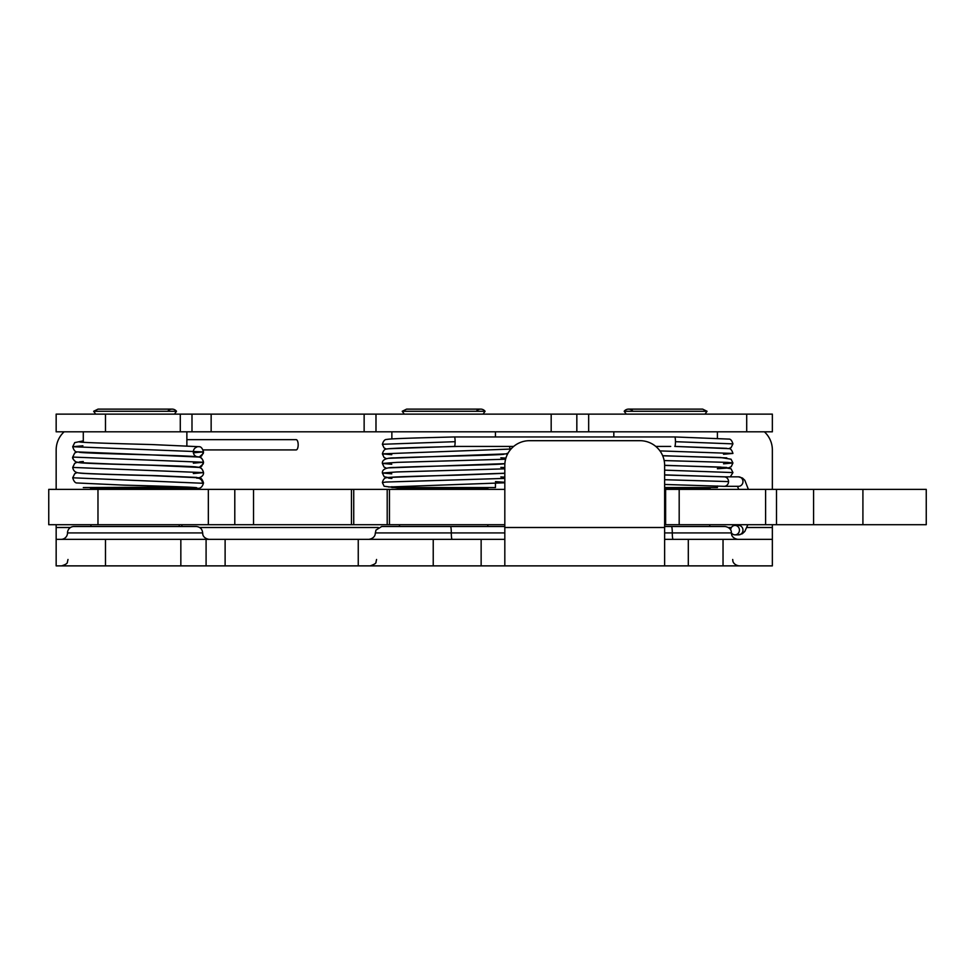 <?xml version="1.0" encoding="UTF-8"?>
<svg xmlns="http://www.w3.org/2000/svg" width="975" height="975" viewBox="0 0 975 975"><rect width="100%" height="100%" fill="white"/><g stroke="black" fill="none" stroke-linecap="round" stroke-linejoin="round"><path stroke-width="1.46" d="M746.704 431.815L772.358 431.815L772.358 414.119L576.834 414.119L576.834 431.815L746.704 431.815L746.704 414.119M576.834 414.119L56.16 414.119L56.16 431.815L576.834 431.815M364.138 414.119L364.138 431.815M772.358 414.119L772.358 431.815M626.206 414.119L624.195 411.279A5.521 5.521 0 0 1 632.958 411.279M624.195 411.279L707.046 411.279L702.658 409.122L628.57 409.122L702.658 409.122M709.763 524.696L709.763 526.512L664.633 526.512L725.01 526.512C730.982 527.426 731.433 531.923 731.25 531.485L731.421 532.923L672.287 532.923A6.411 0.804 -90 0 0 671.483 526.512M664.633 487.549L717.405 487.549L717.405 485.977M613.823 431.815L613.823 436.946M404.247 414.119L402.224 411.279L485.087 411.279A5.521 5.521 0 0 0 476.312 411.279M487.805 489.377L487.805 488.536A0.987 0.987 0 0 1 488.792 487.549M487.805 524.696L487.805 526.512L399.506 526.512L399.506 524.696M391.865 486.696L391.865 487.549L495.446 487.549L495.446 483.417M495.446 431.815L495.446 436.946M95.672 414.119L93.649 411.279L176.499 411.279A5.521 5.521 0 0 0 167.737 411.279M179.229 489.377L179.229 488.536A0.987 0.987 0 0 1 180.204 487.549M179.229 524.696L179.229 526.512L73.917 526.512A6.411 6.411 0 0 0 67.507 532.923A6.411 6.411 0 0 1 61.096 539.346M83.289 487.549L186.871 487.073M186.871 431.815L186.871 445.733M358.252 539.346L358.252 565.878L433.229 565.878L433.229 539.346L56.16 539.346L56.16 565.878L105.483 565.878L105.483 539.346M358.252 565.878L206.091 565.878L206.091 539.346M180.838 539.346L180.838 565.878L206.091 565.878M180.838 565.878L105.483 565.878M723.036 539.346L723.036 565.878L772.358 565.878L772.358 539.346L664.633 539.346M723.036 565.878L664.633 565.878L664.633 465.355A24.667 24.667 0 0 0 639.966 440.688L529.486 440.688A24.667 24.667 0 0 0 504.818 465.355L504.818 565.878L664.633 565.878M504.818 565.878L433.229 565.878M504.818 539.346L433.229 539.346M764.388 431.815A24.667 24.667 0 0 1 772.358 449.962L772.358 489.377M772.358 539.346L772.358 524.696M56.16 489.377L56.16 449.962A24.667 24.667 0 0 1 64.118 431.815M70.493 527.499L56.16 527.499L56.16 524.696M56.16 527.499L56.16 539.346M67.507 532.923L202.654 532.923C202.276 529.035 200.131 526.902 196.243 526.512L73.917 526.512M504.818 526.512L381.7 526.512L375.948 530.107L375.119 534.373C375.302 533.934 374.851 538.432 368.879 539.346M688.301 565.878L688.301 539.346M481.138 565.878L481.138 539.346M665.62 489.377L665.62 524.696L926.25 524.696L926.25 489.377L664.633 489.377M776.502 524.696L776.502 489.377M664.633 524.696L665.62 524.696M504.818 489.377L48.75 489.377L48.75 524.696L504.818 524.696M77.074 472.607L74.722 473.679L72.711 477.787L202.52 483.259A5.131 5.058 90 0 0 196.755 478.177M194.695 487.549A5.131 5.058 90 0 0 198.437 488.292M203.117 449.914L296.168 449.914A5.131 1.999 -90 0 0 298.179 444.783A5.131 1.999 -90 0 0 296.168 439.664L186.871 439.664M730.616 529.827A4.741 4.424 90 0 1 739.452 530.12A4.741 4.424 90 0 1 731.421 532.85M723.803 486.306A4.741 4.424 -90 0 0 728.557 481.589A4.741 4.424 -90 0 0 724.23 476.848L738.55 476.848A4.741 4.424 -90 0 1 742.974 481.589A4.741 4.424 -90 0 1 738.55 486.318L724.132 486.318M659.953 450.901L732.932 453.436C731.92 450.109 730.568 448.524 728.873 448.658L674.785 446.416A4.741 0.658 -90 0 0 675.443 441.687A4.741 0.658 -90 0 0 674.785 436.946L454.46 436.946A4.741 0.658 -90 0 0 454.435 436.946M388.538 448.744L454.46 446.416A4.741 0.658 -90 0 0 455.118 441.687A4.741 0.658 -90 0 0 454.46 436.946C422.711 437.799 391.377 438.47 386.722 439.445C384.82 439.335 383.37 440.944 382.371 444.283L455.118 441.687M513.679 446.416L458.384 446.416C425.612 447.293 391.414 448 386.709 449.012C384.808 448.902 383.358 450.511 382.371 453.85L391.767 454.691M670.727 446.416L655.773 446.416M105.483 414.119L105.483 431.815M180.29 414.119L180.29 431.815M191.99 414.119L191.99 431.815M211.148 414.119L211.148 431.815M375.984 414.119L375.984 431.815M551.18 414.119L551.18 431.815M588.668 414.119L588.668 431.815M664.633 488.536L709.763 488.536L710.751 487.549M398.519 487.549L399.506 488.536L487.805 488.536M89.944 487.549L90.931 488.536L179.229 488.536M772.358 527.499L746.947 527.499M731.348 527.499L728.422 527.499M378.288 527.499L199.656 527.499M664.633 527.499L504.818 527.499M504.818 532.923L451.303 532.923A6.411 0.804 -90 0 0 450.511 526.512M452.107 539.346A6.411 0.804 90 0 1 451.303 532.923L375.29 532.923M673.079 539.346A6.411 0.804 -90 0 1 672.287 532.923L664.633 532.923M225.115 565.878L225.115 539.346M679.185 524.696L679.185 489.377M765.607 489.377L765.607 524.696M813.589 524.696L813.589 489.377M862.912 489.377L862.912 524.696M353.73 524.696L353.73 489.377M351.463 489.377L351.463 524.696M253.537 489.377L253.537 524.696M389.452 524.696L389.452 489.377M387.197 489.377L387.197 524.696M97.975 524.696L97.975 489.377M208.345 489.377L208.345 524.696M82.887 445.782L72.711 446.721L203.519 451.9L193.355 452.827M77.074 451.9L74.734 452.961L72.711 457.068C72.223 458.128 73.259 459.712 75.818 461.833C79.365 462.869 89.676 463.564 106.75 463.893C141.229 464.929 194.951 466.208 196.804 467.062L157.511 465.343C125.97 464.429 88.177 463.564 79.572 462.625C75.611 462.491 73.32 460.639 72.711 457.068L203.519 462.26L193.342 463.186M196.792 477.421L157.523 475.702C125.994 474.788 88.177 473.923 79.572 472.985C75.611 472.838 73.32 470.998 72.711 467.427L203.519 472.619L193.342 473.545M198.205 488.329C200.716 488.402 202.483 486.622 203.507 482.966L203.507 482.966C202.41 479.359 200.923 477.628 199.071 477.774L151.734 475.629C118.852 474.776 81.132 473.679 79.414 472.985L79.45 472.997M735.028 525.391L738.55 525.391A4.741 4.424 90 0 1 742.974 530.12A4.741 4.424 90 0 1 738.55 534.861L735.028 534.861M675.443 441.687L732.932 443.869C731.92 440.542 730.568 438.945 728.873 439.091L674.785 436.946M732.932 453.436L723.535 454.253M664.158 460.566L727.667 462.394L732.932 463.003L723.535 463.82M664.633 470.145L732.932 472.57L731.067 468.78L720.537 467.074L664.633 465.404M664.633 479.712L728.557 481.589M510.108 450.084L510.217 449.073L382.371 453.85L384.077 457.519L386.441 458.64M500.821 457.799L505.915 458.079M505.586 459.225L396.983 462.369L382.358 463.43L391.755 464.258M500.821 467.378L504.818 467.573M504.818 468.841L396.642 471.961L382.371 472.997L391.767 473.826M500.821 476.946L504.818 477.153M504.818 478.408L386.039 482.04L382.371 482.564L384.113 486.257L399.433 488.158M705.023 414.119L707.046 411.279M709.763 488.536L709.763 489.377M717.405 438.214L717.405 431.815M402.224 411.279L406.612 409.122L480.699 409.122L406.612 409.122M483.064 414.119L485.087 411.279M399.506 488.536L399.506 489.377M391.865 438.933L391.865 431.815M93.649 411.279L98.036 409.122L172.124 409.122L98.036 409.122M174.488 414.119L176.499 411.279M90.931 488.536L90.931 489.377M90.931 524.696L90.931 526.512M83.289 442.284L83.289 431.815M376.569 559.467L375.984 562.148C376.313 563.184 374.363 564.428 370.159 565.878M732.7 559.467L732.859 560.918C732.688 560.479 733.139 564.964 739.111 565.878M67.994 559.467L67.385 562.197C67.507 563.392 65.569 564.622 61.583 565.878M202.654 532.923L202.824 534.373C202.642 533.934 203.092 538.432 209.064 539.346M731.421 532.923L731.579 534.373C731.396 533.934 731.859 538.432 737.831 539.346M234.792 489.377L234.792 524.696M48.75 489.377L48.75 524.696M182.02 526.512L181.728 524.696M181.874 489.377L182.057 488.39M197.474 488.39L179.229 488.39M196.792 447.098L196.828 447.086C192.16 448.646 192.112 455.142 196.816 456.702L77.147 451.913C75.294 452.047 73.808 450.316 72.711 446.721L74.734 442.601L83.289 440.871M203.519 451.9L203.239 453.546L199.156 457.08L201.691 455.861L203.519 451.9C202.422 448.293 200.935 446.562 199.083 446.696L151.673 444.551C118.84 443.698 81.181 442.601 79.414 441.919L79.45 441.919M203.519 462.26C202.422 458.652 200.935 456.922 199.083 457.056L151.686 454.911C118.828 454.058 81.169 452.961 79.414 452.266L120.583 454.045C152.478 454.959 189.503 455.812 197.206 456.763C200.643 456.812 202.739 458.652 203.519 462.26L203.239 463.905L199.156 467.439L201.679 466.221L203.519 462.26M79.414 461.882L83.289 461.516M77.074 462.26L74.624 463.405L72.711 467.427L74.734 463.32L77.244 462.211M203.519 472.619C202.41 469.012 200.935 467.269 199.071 467.415L151.71 465.27C118.84 464.417 81.144 463.32 79.414 462.625L120.583 464.405C152.478 465.319 189.491 466.172 197.206 467.122C200.631 467.171 202.739 468.999 203.519 472.619C203.738 474.398 202.495 477.543 196.926 478.14M72.711 477.787C73.808 481.394 75.282 483.125 77.135 482.978L123.849 485.123C156.853 485.989 195.049 487.086 196.804 487.78L196.767 487.768M738.55 534.861L742.377 533.715L744.803 531.448L747.849 524.696M737.49 525.391L737.856 524.696M748.386 489.377L744.815 480.273L742.45 478.03L738.55 476.848M738.684 489.377L737.49 486.318M454.46 446.416L458.335 446.416M726.789 448.329L674.785 446.416M726.789 457.897L662.659 455.691M717.405 468.658L728.593 467.842L731.201 466.696L732.932 463.003L731.067 459.213L720.549 457.507L662.707 455.788M726.789 467.464L664.633 465.307M717.405 468.756L726.789 468.122M725.181 476.848L664.633 474.874M732.932 443.869L731.067 447.659L728.837 448.646M732.932 472.57L730.299 476.848M664.633 474.983L724.388 476.86M664.633 484.453L723.803 486.318M391.865 478.469L388.538 478.116M388.538 487.013L504.818 482.783M510.217 449.073L509.413 446.416M507.439 454.289L506.147 453.862M388.525 458.311L505.94 453.899L508.109 453.046M386.441 468.207L384.077 467.098L382.358 463.43C382.09 460.407 384.808 457.75 394.997 457.897C419.543 456.678 501.881 455.252 504.051 454.192M388.525 467.878L504.879 463.637M391.865 478.347L384.162 476.726L382.371 472.997C382.115 469.974 384.772 467.317 395.021 467.464C419.591 466.245 501.954 464.819 504.051 463.759M495.446 481.626L504.063 482.235M504.038 473.338L458.25 475.13C425.405 476.019 391.28 476.702 386.648 477.738C384.638 477.762 383.212 479.371 382.371 482.564M386.441 449.073L384.065 447.939L382.371 444.283M388.538 477.445L504.818 473.216"/></g></svg>

